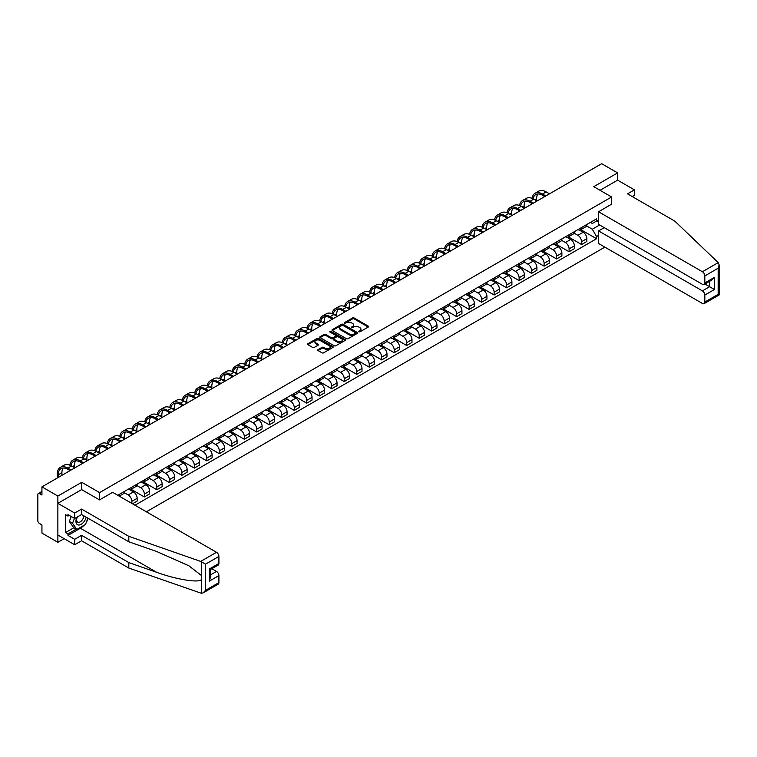 <?xml version="1.0" encoding="UTF-8"?>
<svg xmlns="http://www.w3.org/2000/svg" width="757" height="757" viewBox="0 0 757 757"><rect width="100%" height="100%" fill="white"/><g stroke="black" fill="none" stroke-linecap="round" stroke-linejoin="round"><path stroke-width="1.14" d="M358.827 331.859L359.925 331.859L368.281 327.043A1.107 0.643 0 0 0 368.281 326.135L354.134 317.968A1.107 0.643 0 0 0 352.554 317.968L344.208 322.785L344.208 323.419L346.384 322.794A3.558 2.053 0 0 1 351.418 322.794L352.601 323.476A3.558 2.053 0 0 1 353.642 324.933A3.558 2.053 0 0 1 352.601 326.381L351.513 327.639L353.699 327.015A3.558 2.053 0 0 1 358.723 327.015L359.906 327.696A3.558 2.053 0 0 1 360.947 329.153A3.558 2.053 0 0 1 359.906 330.601L358.827 331.859L358.827 331.225M318.054 349.639A1.107 0.643 0 0 0 318.054 350.548L322.018 352.838A1.107 0.643 0 0 0 323.589 352.838L332.872 347.482A1.107 0.643 0 0 0 332.872 346.574L318.716 338.407A1.107 0.643 0 0 0 317.145 338.407L307.872 343.763A1.107 0.643 0 0 0 307.872 344.672L312.669 347.444A1.107 0.643 0 0 0 314.24 347.444L318.205 345.145A1.107 0.643 0 0 0 318.205 344.236L315.83 342.864A2.971 1.713 0 0 1 314.959 341.653A2.971 1.713 0 0 1 316.795 340.063A2.971 1.713 0 0 1 320.041 340.442L329.352 345.817A2.971 1.713 0 0 1 330.222 347.028A2.971 1.713 0 0 1 328.387 348.617A2.971 1.713 0 0 1 325.141 348.248L323.589 347.349A1.107 0.643 0 0 0 322.018 347.349L318.054 349.639L318.054 350.548M99.593 492.599L81.737 482.294L57.873 496.072L41.938 486.865L601.683 163.701L617.617 172.899L593.753 186.676L611.609 196.99L99.593 492.599L99.593 499.857M346.469 338.729A1.107 0.643 0 0 0 348.04 338.729L357.313 333.373A1.107 0.643 0 0 0 357.313 332.465L343.167 324.299A1.107 0.643 0 0 0 341.596 324.299L332.314 329.655A1.107 0.643 0 0 0 332.314 330.554L346.469 338.729M329.92 332.03L345.078 340.432L335.815 345.779A1.107 0.643 0 0 1 334.244 345.779L320.097 337.613L324.062 335.342L324.062 334.414L320.097 336.704A1.107 0.643 0 0 0 320.097 337.613L320.097 336.704M324.062 335.342A1.107 0.643 0 0 1 325.633 335.342L325.633 334.414A1.107 0.643 0 0 0 324.062 334.414M325.633 334.414L331.377 337.726A1.107 0.643 0 0 0 332.948 337.726L335.578 336.212A1.107 0.643 0 0 0 335.578 335.304L329.607 331.85L330.705 331.216L345.088 339.524A1.107 0.643 0 0 1 345.088 340.432L345.088 339.524M57.873 496.072L57.873 542.305L41.938 533.098L41.938 524.913L39.449 523.484A2.262 1.306 -120 0 1 37.85 520.712L37.85 494.539A2.262 1.306 -120 0 1 38.323 493.507L41.938 491.416M146.394 511.808L604.843 247.132M57.873 542.305L64.156 538.672M41.938 486.865L41.938 495.05L39.449 493.621A2.262 1.306 -120 0 0 38.323 493.507M632.275 196.574L634.432 195.325L634.432 189.865L617.617 180.157L617.617 172.899M581.584 227.507A5.214 3.009 60 0 1 580.505 229.844L585.786 226.788A5.214 3.009 -120 0 0 586.864 224.451M574.08 233.109L577.894 235.313A5.214 3.009 60 0 1 581.584 241.691L586.864 238.644A5.214 3.009 -120 0 0 583.183 232.267L579.398 230.081M586.864 238.644L586.864 241.464L581.584 244.52L568.337 236.865M580.505 229.844A5.214 3.009 60 0 1 577.941 229.608M581.584 241.691L581.584 244.52M569.094 234.717A5.214 3.009 60 0 1 568.015 237.055L573.295 233.998A5.214 3.009 -120 0 0 574.374 231.661M555.837 244.076L569.094 251.731L574.374 248.675L574.374 245.855A5.214 3.009 -120 0 0 570.693 239.477L566.908 237.291M568.015 237.055A5.214 3.009 60 0 1 565.441 236.818M561.59 240.329L565.403 242.524A5.214 3.009 60 0 1 569.094 248.911L569.094 251.731M556.594 241.928A5.214 3.009 60 0 1 555.515 244.265L560.805 241.218A5.214 3.009 -120 0 0 561.883 238.871M543.346 251.296L556.594 258.941L561.883 255.885L561.883 253.065A5.214 3.009 -120 0 0 558.202 246.687L554.417 244.502M555.515 244.265A5.214 3.009 60 0 1 552.951 244.028M549.099 247.539L552.913 249.744A5.214 3.009 60 0 1 556.594 256.121L556.594 258.941M544.103 249.138A5.214 3.009 60 0 1 543.024 251.475L548.314 248.428A5.214 3.009 -120 0 0 549.393 246.091M530.856 258.506L544.103 266.152L549.393 263.105L549.393 260.285A5.214 3.009 -120 0 0 545.702 253.898L541.927 251.721M543.024 251.475A5.214 3.009 60 0 1 540.46 251.239M536.599 254.749L540.422 256.954A5.214 3.009 60 0 1 544.103 263.332L544.103 266.152M531.613 256.349A5.214 3.009 60 0 1 530.534 258.686L535.814 255.639A5.214 3.009 -120 0 0 536.893 253.302M518.365 265.716L531.613 273.362L536.902 270.315L536.902 267.495A5.214 3.009 -120 0 0 533.212 261.118L529.427 258.932M530.534 258.686A5.214 3.009 60 0 1 527.97 258.459M524.109 261.96L527.932 264.165A5.214 3.009 60 0 1 531.613 270.542L531.613 273.362M519.122 263.568A5.214 3.009 60 0 1 518.043 265.906L523.324 262.849A5.214 3.009 -120 0 0 524.402 260.512M505.875 272.927L519.122 280.582L524.402 277.526L524.402 274.706A5.214 3.009 -120 0 0 520.721 268.328L516.936 266.142M518.043 265.906A5.214 3.009 60 0 1 515.479 265.669M511.618 269.17L515.441 271.375A5.214 3.009 60 0 1 519.122 277.753L519.122 280.582M506.632 270.779A5.214 3.009 60 0 1 505.553 273.116L510.833 270.06A5.214 3.009 -120 0 0 511.912 267.723M493.375 280.137L506.632 287.792L511.912 284.736L511.912 281.916A5.214 3.009 -120 0 0 508.231 275.539L504.446 273.353M505.553 273.116A5.214 3.009 60 0 1 502.989 272.88M499.128 276.39L502.941 278.585A5.214 3.009 60 0 1 506.632 284.973L506.632 287.792M494.132 277.989A5.214 3.009 60 0 1 493.053 280.327L498.343 277.28A5.214 3.009 -120 0 0 499.421 274.933M480.884 287.357L494.132 295.003L499.421 291.947L499.421 289.127A5.214 3.009 -120 0 0 495.74 282.749L491.955 280.563M493.053 280.327A5.214 3.009 60 0 1 490.489 280.09M486.637 283.601L490.451 285.805A5.214 3.009 60 0 1 494.132 292.183L494.132 295.003M481.641 285.2A5.214 3.009 60 0 1 480.563 287.537L485.852 284.49A5.214 3.009 -120 0 0 486.931 282.153M468.394 294.568L481.641 302.213L486.931 299.166L486.931 296.347A5.214 3.009 -120 0 0 483.25 289.959L479.465 287.783M480.563 287.537A5.214 3.009 60 0 1 477.998 287.3M474.147 290.811L477.96 293.016A5.214 3.009 60 0 1 481.641 299.394L481.641 302.213M469.151 292.41A5.214 3.009 60 0 1 468.072 294.747L473.362 291.7A5.214 3.009 -120 0 0 474.44 289.363M455.903 301.778L469.151 309.424L474.44 306.377L474.44 303.557A5.214 3.009 -120 0 0 470.75 297.179L466.974 294.993M468.072 294.747A5.214 3.009 60 0 1 465.508 294.52M461.647 298.021L465.47 300.226A5.214 3.009 60 0 1 469.151 306.604L469.151 309.424M456.66 299.63A5.214 3.009 60 0 1 455.582 301.967L460.862 298.911A5.214 3.009 -120 0 0 461.94 296.574M443.413 308.988L456.66 316.644L461.94 313.587L461.94 310.767A5.214 3.009 -120 0 0 458.259 304.39L454.474 302.204M455.582 301.967A5.214 3.009 60 0 1 453.017 301.731M449.156 305.232L452.979 307.437A5.214 3.009 60 0 1 456.66 313.814L456.66 316.644M444.17 306.84A5.214 3.009 60 0 1 443.091 309.178L448.371 306.121A5.214 3.009 -120 0 0 449.45 303.784M430.922 316.199L444.17 323.854L449.45 320.798L449.45 317.978A5.214 3.009 -120 0 0 445.769 311.6L441.984 309.414M443.091 309.178A5.214 3.009 60 0 1 440.527 308.941M436.666 312.452L440.479 314.647A5.214 3.009 60 0 1 444.17 321.034L444.17 323.854M431.679 314.051A5.214 3.009 60 0 1 430.601 316.388L435.881 313.341A5.214 3.009 -120 0 0 436.959 310.995M418.422 323.419L431.679 331.064L436.959 328.008L436.959 325.188A5.214 3.009 -120 0 0 433.278 318.811L429.493 316.625M430.601 316.388A5.214 3.009 60 0 1 428.027 316.152M424.175 319.662L427.989 321.867A5.214 3.009 60 0 1 431.679 328.245L431.679 331.064M419.179 321.261A5.214 3.009 60 0 1 418.101 323.599L423.39 320.552A5.214 3.009 -120 0 0 424.469 318.214M405.932 330.629L419.179 338.275L424.469 335.228L424.469 332.408A5.214 3.009 -120 0 0 420.788 326.021L417.003 323.845M418.101 323.599A5.214 3.009 60 0 1 415.536 323.362M411.685 326.873L415.498 329.077A5.214 3.009 60 0 1 419.179 335.455L419.179 338.275M406.689 328.472A5.214 3.009 60 0 1 405.61 330.809L410.9 327.762A5.214 3.009 -120 0 0 411.978 325.425M393.441 337.84L406.689 345.485L411.978 342.438L411.978 339.619A5.214 3.009 -120 0 0 408.288 333.241L404.512 331.055M405.61 330.809A5.214 3.009 60 0 1 403.046 330.582M399.185 334.083L403.008 336.288A5.214 3.009 60 0 1 406.689 342.666L406.689 345.485M394.198 335.692A5.214 3.009 60 0 1 393.12 338.029L398.409 334.973A5.214 3.009 -120 0 0 399.488 332.635M380.951 345.05L394.198 352.705L399.488 349.649L399.488 346.829A5.214 3.009 -120 0 0 395.797 340.451L392.012 338.265M393.12 338.029A5.214 3.009 60 0 1 390.555 337.792M386.695 341.293L390.517 343.498A5.214 3.009 60 0 1 394.198 349.876L394.198 352.705M381.708 342.902A5.214 3.009 60 0 1 380.629 345.239L385.909 342.183A5.214 3.009 -120 0 0 386.988 339.846M368.46 352.26L381.708 359.916L386.988 356.859L386.988 354.039A5.214 3.009 -120 0 0 383.307 347.662L379.522 345.476M380.629 345.239A5.214 3.009 60 0 1 378.065 345.003M374.204 348.513L378.027 350.709A5.214 3.009 60 0 1 381.708 357.096L381.708 359.916M369.217 350.113A5.214 3.009 60 0 1 368.139 352.45L373.419 349.403A5.214 3.009 -120 0 0 374.497 347.056M355.96 359.48L369.217 367.126L374.497 364.07L374.497 361.25A5.214 3.009 -120 0 0 370.816 354.872L367.031 352.686M368.139 352.45A5.214 3.009 60 0 1 365.574 352.213M361.714 355.724L365.527 357.929A5.214 3.009 60 0 1 369.217 364.306L369.217 367.126M356.717 357.323A5.214 3.009 60 0 1 355.639 359.66L360.928 356.613A5.214 3.009 -120 0 0 362.007 354.276M343.47 366.691L356.717 374.337L362.007 371.29L362.007 368.47A5.214 3.009 -120 0 0 358.326 362.083L354.541 359.906M355.639 359.66A5.214 3.009 60 0 1 353.074 359.424M349.223 362.934L353.036 365.139A5.214 3.009 60 0 1 356.717 371.517L356.717 374.337M344.227 364.533A5.214 3.009 60 0 1 343.148 366.871L348.438 363.824A5.214 3.009 -120 0 0 349.516 361.486M330.979 373.901L344.227 381.547L349.516 378.5L349.516 375.68A5.214 3.009 -120 0 0 345.835 369.302L342.05 367.117M343.148 366.871A5.214 3.009 60 0 1 340.584 366.643M336.733 370.145L340.546 372.349A5.214 3.009 60 0 1 344.227 378.727L344.227 381.547M331.736 371.753A5.214 3.009 60 0 1 330.658 374.09L335.947 371.034A5.214 3.009 -120 0 0 337.026 368.697M318.489 381.112L331.736 388.767L337.026 385.71L337.026 382.891A5.214 3.009 -120 0 0 333.335 376.513L329.56 374.327M330.658 374.09A5.214 3.009 60 0 1 328.093 373.854M324.233 377.355L328.055 379.56A5.214 3.009 60 0 1 331.736 385.938L331.736 388.767M319.246 378.964A5.214 3.009 60 0 1 318.167 381.301L323.447 378.245A5.214 3.009 -120 0 0 324.526 375.907M305.998 388.322L319.246 395.977L324.526 392.921L324.526 390.101A5.214 3.009 -120 0 0 320.845 383.723L317.06 381.537M318.167 381.301A5.214 3.009 60 0 1 315.603 381.064M311.742 384.575L315.565 386.77A5.214 3.009 60 0 1 319.246 393.157L319.246 395.977M306.755 386.174A5.214 3.009 60 0 1 305.677 388.511L310.957 385.464A5.214 3.009 -120 0 0 312.035 383.118M293.508 395.542L306.755 403.188L312.035 400.131L312.035 397.311A5.214 3.009 -120 0 0 308.354 390.934L304.569 388.748M305.677 388.511A5.214 3.009 60 0 1 303.112 388.275M299.252 391.785L303.065 393.99A5.214 3.009 60 0 1 306.755 400.368L306.755 403.188M294.265 393.385A5.214 3.009 60 0 1 293.186 395.722L298.466 392.675A5.214 3.009 -120 0 0 299.545 390.338M281.008 402.752L294.265 410.398L299.545 407.351L299.545 404.531A5.214 3.009 -120 0 0 295.864 398.144L292.079 395.968M293.186 395.722A5.214 3.009 60 0 1 290.622 395.485M286.761 398.996L290.574 401.201A5.214 3.009 60 0 1 294.265 407.578L294.265 410.398M281.765 400.595A5.214 3.009 60 0 1 280.686 402.932L285.976 399.885A5.214 3.009 -120 0 0 287.054 397.548M268.517 409.963L281.765 417.609L287.054 414.562L287.054 411.742A5.214 3.009 -120 0 0 283.373 405.364L279.588 403.178M280.686 402.932A5.214 3.009 60 0 1 278.122 402.705M274.271 406.206L278.084 408.411A5.214 3.009 60 0 1 281.765 414.789L281.765 417.609M269.274 407.805A5.214 3.009 60 0 1 268.196 410.152L273.485 407.096A5.214 3.009 -120 0 0 274.564 404.758M256.027 417.173L269.274 424.828L274.564 421.772L274.564 418.952A5.214 3.009 -120 0 0 270.874 412.574L267.098 410.389M268.196 410.152A5.214 3.009 60 0 1 265.631 409.916M261.78 413.417L265.593 415.621A5.214 3.009 60 0 1 269.274 421.999L269.274 424.828M256.784 415.025A5.214 3.009 60 0 1 255.705 417.362L260.995 414.306A5.214 3.009 -120 0 0 262.073 411.969M243.536 424.384L256.784 432.039L262.073 428.982L262.073 426.163A5.214 3.009 -120 0 0 258.383 419.785L254.598 417.599M255.705 417.362A5.214 3.009 60 0 1 253.141 417.126M249.28 420.637L253.103 422.832A5.214 3.009 60 0 1 256.784 429.219L256.784 432.039M244.293 422.236A5.214 3.009 60 0 1 243.215 424.573L248.495 421.526A5.214 3.009 -120 0 0 249.573 419.179M231.046 431.604L244.293 439.249L249.573 436.193L249.573 433.373A5.214 3.009 -120 0 0 245.893 426.995L242.108 424.809M243.215 424.573A5.214 3.009 60 0 1 240.65 424.336M236.79 427.847L240.612 430.052A5.214 3.009 60 0 1 244.293 436.429L244.293 439.249M231.803 429.446A5.214 3.009 60 0 1 230.724 431.783L236.004 428.736A5.214 3.009 -120 0 0 237.083 426.399M218.555 438.814L231.803 446.46L237.083 443.413L237.083 440.593A5.214 3.009 -120 0 0 233.402 434.206L229.617 432.029M230.724 431.783A5.214 3.009 60 0 1 228.16 431.547M224.299 435.057L228.112 437.262A5.214 3.009 60 0 1 231.803 443.64L231.803 446.46M219.303 436.657A5.214 3.009 60 0 1 218.224 438.994L223.514 435.947A5.214 3.009 -120 0 0 224.592 433.61M206.055 446.024L219.303 453.67L224.592 450.623L224.592 447.803A5.214 3.009 -120 0 0 220.912 441.426L217.127 439.24M218.224 438.994A5.214 3.009 60 0 1 215.66 438.767M211.809 442.268L215.622 444.473A5.214 3.009 60 0 1 219.303 450.85L219.303 453.67M206.812 443.867A5.214 3.009 60 0 1 205.734 446.214L211.023 443.157A5.214 3.009 -120 0 0 212.102 440.82M193.565 453.235L206.812 460.89L212.102 457.834L212.102 455.014A5.214 3.009 -120 0 0 208.421 448.636L204.636 446.45M205.734 446.214A5.214 3.009 60 0 1 203.169 445.977M199.318 449.478L203.131 451.683A5.214 3.009 60 0 1 206.812 458.061L206.812 460.89M194.322 451.087A5.214 3.009 60 0 1 193.243 453.424L198.533 450.368A5.214 3.009 -120 0 0 199.611 448.03M181.074 460.445L194.322 468.1L199.611 465.044L199.611 462.224A5.214 3.009 -120 0 0 195.921 455.846L192.146 453.661M193.243 453.424A5.214 3.009 60 0 1 190.679 453.188M186.818 456.698L190.641 458.893A5.214 3.009 60 0 1 194.322 465.281L194.322 468.1M181.831 458.297A5.214 3.009 60 0 1 180.753 460.635L186.033 457.588A5.214 3.009 -120 0 0 187.111 455.241M168.584 467.665L181.831 475.311L187.111 472.254L187.111 469.435A5.214 3.009 -120 0 0 183.431 463.057L179.646 460.871M180.753 460.635A5.214 3.009 60 0 1 178.188 460.398M174.328 463.909L178.15 466.113A5.214 3.009 60 0 1 181.831 472.491L181.831 475.311M169.341 465.508A5.214 3.009 60 0 1 168.262 467.845L173.542 464.798A5.214 3.009 -120 0 0 174.621 462.461M156.093 474.876L169.341 482.521L174.621 479.474L174.621 476.655A5.214 3.009 -120 0 0 170.94 470.267L167.155 468.091M168.262 467.845A5.214 3.009 60 0 1 165.698 467.608M161.837 471.119L165.651 473.324A5.214 3.009 60 0 1 169.341 479.701L169.341 482.521M156.85 472.718A5.214 3.009 60 0 1 155.772 475.055L161.052 472.008A5.214 3.009 -120 0 0 162.13 469.671M143.593 482.086L156.85 489.732L162.13 486.685L162.13 483.865A5.214 3.009 -120 0 0 158.45 477.487L154.665 475.301M155.772 475.055A5.214 3.009 60 0 1 153.207 474.828M149.347 478.329L153.16 480.534A5.214 3.009 60 0 1 156.85 486.912L156.85 489.732M144.35 479.929A5.214 3.009 60 0 1 143.272 482.275L148.561 479.219A5.214 3.009 -120 0 0 149.64 476.882M131.103 489.296L144.35 496.952L149.64 493.895L149.64 491.075A5.214 3.009 -120 0 0 145.959 484.698L142.174 482.512M143.272 482.275A5.214 3.009 60 0 1 140.707 482.039M136.856 485.54L140.67 487.745A5.214 3.009 60 0 1 144.35 494.122L144.35 496.952M131.86 487.148A5.214 3.009 60 0 1 130.781 489.486L136.071 486.429A5.214 3.009 -120 0 0 137.149 484.092M132.503 503.793L137.149 501.106L137.149 498.286A5.214 3.009 -120 0 0 133.459 491.908L129.684 489.722M130.781 489.486A5.214 3.009 60 0 1 128.217 489.249M124.366 492.76L128.179 494.955A5.214 3.009 60 0 1 131.86 501.342L131.86 503.424M119.256 496.138L123.58 493.649A5.214 3.009 -120 0 0 124.659 491.302M119.369 494.359A5.214 3.009 60 0 1 118.981 495.986M598.56 222.189L596.554 221.025L592.315 223.476L590.432 222.397M586.571 225.898L592.315 229.21L599.639 224.98M598.56 235.408L596.554 236.562L592.315 229.21M134.983 505.222L596.554 238.739L596.554 236.562M598.56 219.871L596.554 221.025L596.554 218.858L117.77 495.286M611.609 196.99L611.609 204.248M81.737 482.294L81.737 489.647M580.827 229.655L596.554 238.739M359.14 331.973L359.906 331.528A3.558 2.053 0 0 0 360.947 330.08L360.947 329.153M353.642 324.933L353.642 325.86A3.558 2.053 0 0 1 352.601 327.308L351.825 327.753M368.262 327.052L354.134 318.886A1.107 0.643 0 0 0 352.554 318.886L344.52 323.532M357.313 332.465L357.313 333.373L343.167 325.217A1.107 0.643 0 0 0 341.596 325.217L332.332 330.563L332.314 329.655M355.345 333.231L355.345 332.597L342.93 325.434L340.688 326.087A3.558 2.053 0 0 0 339.647 327.544A3.558 2.053 0 0 0 340.688 328.992L349.176 333.894A3.558 2.053 0 0 0 354.21 333.894L355.345 333.231L355.345 334.159L355.345 333.525M339.647 327.544L339.647 328.462A3.558 2.053 0 0 0 340.688 329.92L340.688 328.992M355.345 334.159L354.21 334.821A3.558 2.053 0 0 1 349.176 334.821L340.688 329.92M325.633 335.342L331.377 338.653A1.107 0.643 0 0 0 332.948 338.653L335.578 337.13A1.107 0.643 0 0 0 335.909 336.676L335.909 335.758M337.329 341.17A2.971 1.713 0 0 0 340.565 341.539A2.971 1.713 0 0 0 342.401 339.95A2.971 1.713 0 0 0 341.53 338.739L338.256 336.846A1.107 0.643 0 0 0 336.676 336.846L334.045 338.36A1.107 0.643 0 0 0 334.045 339.268L337.329 341.17L337.329 342.088A2.971 1.713 0 0 0 340.565 342.467A2.971 1.713 0 0 0 342.401 340.877L342.401 339.95M333.723 338.814L333.723 339.742A1.107 0.643 0 0 0 334.045 340.196L334.045 339.268M337.329 342.088L334.045 340.196M330.222 347.028L330.222 347.955A2.971 1.713 0 0 1 328.387 349.545A2.971 1.713 0 0 1 325.141 349.166L323.589 348.277A1.107 0.643 0 0 0 322.018 348.277L318.063 350.557M314.959 341.653L314.959 342.58A2.971 1.713 0 0 0 315.83 343.792L315.83 342.864M318.195 345.154L315.83 343.792M332.853 347.491L318.716 339.335A1.107 0.643 0 0 0 317.145 339.335L307.891 344.681M533.108 198.798A13.588 7.844 60 0 1 535.748 194.577A13.588 7.844 60 0 1 542.542 195.259L544.785 196.546M549.506 193.82L546.223 191.928A15.064 8.696 -120 0 0 538.7 191.18L535.01 193.309A15.064 8.696 -120 0 0 532.029 198.315M545.825 195.949L542.542 194.057A15.064 8.696 -120 0 0 535.01 193.309M536.618 200.804L536.618 198.675A13.588 7.844 60 0 1 537.848 193.962M718.223 262.622L719.15 264.865L718.156 268.215L704.824 275.908A3.397 1.959 -120 0 0 702.42 271.744L718.223 262.622L674.79 221.12L627.544 193.849L634.432 189.865M604.247 227.639L598.56 230.923L598.56 243.499L702.42 303.462A3.397 1.959 -120 0 0 704.114 303.633A3.397 1.959 -120 0 0 704.824 302.071L704.824 295.05A3.397 1.959 -120 0 0 702.42 290.887L709.631 286.723L714.428 289.505L704.824 295.05M598.56 230.923L702.42 290.887M611.609 204.153L598.56 211.78L598.56 224.356L702.42 284.32A3.397 1.959 -120 0 0 704.114 284.49A3.397 1.959 -120 0 0 704.824 282.938L704.824 275.908M598.56 211.78L702.42 271.744M617.617 180.157L600.036 190.31M704.937 284.017L709.631 286.723L709.631 281.311M704.824 282.938L714.428 277.384L712.025 279.92L704.114 284.49M704.824 302.071L718.156 294.378L718.658 294.672M83.904 525.377A12.737 7.352 -60 0 1 80.374 528.244L67.96 535.417L74.688 539.296L81.576 535.322L128.822 562.593L128.822 568.053L201.419 593.299L203.169 592.854L205.573 590.318L218.905 582.616A3.397 1.959 60 0 1 218.205 584.167L203.169 592.854M128.822 562.593L156.746 572.339C176.58 579.55 198.807 583.127 201.419 579.531L201.419 575.509L188.938 565.81L156.746 551.531L128.822 541.794L81.576 514.514L74.688 518.488L67.96 514.609L67.96 516.085L65.556 514.703L65.556 532.549L67.96 533.931L76.287 529.124M74.688 539.296L74.688 544.756L57.873 535.048L57.873 503.329L81.652 489.599L99.508 499.904L112.642 492.324L216.502 552.288A3.397 1.959 60 0 1 218.905 556.452L218.905 563.473A3.397 1.959 60 0 1 218.205 565.034L210.295 569.595L210.295 577.79L209.301 581.139L209.301 569.027C210.597 569.775 210.597 569.775 209.301 569.027L218.905 563.473M81.576 535.322L81.576 540.772L74.688 544.756M128.822 568.053L81.576 540.772M218.905 556.452L205.573 564.145L200.7 561.41L128.822 536.334L81.576 509.064L74.688 513.038L74.688 518.488M74.688 513.038L57.873 503.329M67.96 535.417L67.96 533.931M81.576 509.064L81.576 514.514M128.822 536.334L128.822 541.794M210.295 575.017L216.502 571.431A3.397 1.959 60 0 1 218.905 575.585L218.905 582.616M216.502 571.431L211.818 568.715M88.238 518.365A12.737 7.352 -60 0 1 86.43 522.046M69.237 515.347L67.96 516.085M65.556 532.549L73.883 527.733M76.977 517.163A7.362 4.249 120 0 0 75.965 521.308A7.362 4.249 120 0 0 80.412 524.686A7.362 4.249 120 0 0 86.156 517.163M77.375 516.936A5.044 2.905 120 0 0 76.665 519.813A5.044 2.905 120 0 0 77.706 522.122A5.044 2.905 120 0 0 81.548 520.816A5.044 2.905 120 0 0 83.79 515.791M87.926 518.185L85.494 524.459L76.845 529.446L73.647 527.601L69.322 521.45L71.243 516.501M76.845 529.446L72.53 523.295L74.441 518.356M69.322 521.45L72.53 523.295M520.617 206.008A13.588 7.844 60 0 1 523.257 201.797A13.588 7.844 60 0 1 530.051 202.469L532.294 203.765M537.016 201.031L533.732 199.138A15.064 8.696 -120 0 0 526.2 198.391L522.519 200.52A15.064 8.696 -120 0 0 519.539 205.525M533.335 203.16L530.051 201.267A15.064 8.696 -120 0 0 522.519 200.52M524.128 208.014L524.128 205.885A13.588 7.844 60 0 1 525.349 201.173M508.127 213.219A13.588 7.844 60 0 1 510.767 209.008A13.588 7.844 60 0 1 517.561 209.68L519.804 210.976M524.525 208.251L521.242 206.349A15.064 8.696 -120 0 0 513.71 205.601L510.029 207.73A15.064 8.696 -120 0 0 507.048 212.736M520.844 210.37L517.561 208.478A15.064 8.696 -120 0 0 510.029 207.73M511.637 215.225L511.637 213.105A13.588 7.844 60 0 1 512.858 208.383M495.636 220.438A13.588 7.844 60 0 1 498.276 216.218A13.588 7.844 60 0 1 505.07 216.89L507.313 218.186M512.035 215.461L508.751 213.559A15.064 8.696 -120 0 0 501.219 212.821L497.538 214.941A15.064 8.696 -120 0 0 494.558 219.946M508.354 217.581L505.07 215.688A15.064 8.696 -120 0 0 497.538 214.941M499.137 222.435L499.137 220.315A13.588 7.844 60 0 1 500.368 215.594M483.136 227.649A13.588 7.844 60 0 1 485.776 223.429A13.588 7.844 60 0 1 492.57 224.1L494.813 225.397M499.544 222.672L496.261 220.779A15.064 8.696 -120 0 0 488.729 220.032L485.048 222.161A15.064 8.696 -120 0 0 482.058 227.166M495.854 224.801L492.57 222.899A15.064 8.696 -120 0 0 485.048 222.161M486.647 229.655L486.647 227.526A13.588 7.844 60 0 1 487.877 222.804M470.646 234.859A13.588 7.844 60 0 1 473.286 230.639A13.588 7.844 60 0 1 480.08 231.32L482.323 232.607M487.044 229.882L483.77 227.989A15.064 8.696 -120 0 0 476.238 227.242L472.548 229.371A15.064 8.696 -120 0 0 469.567 234.377M483.363 232.011L480.08 230.119A15.064 8.696 -120 0 0 472.548 229.371M474.156 236.865L474.156 234.736A13.588 7.844 60 0 1 475.387 230.024M458.155 242.07A13.588 7.844 60 0 1 460.795 237.859A13.588 7.844 60 0 1 467.589 238.531L469.832 239.827M474.554 237.092L471.27 235.2A15.064 8.696 -120 0 0 463.738 234.452L460.057 236.581A15.064 8.696 -120 0 0 457.077 241.587M470.873 239.221L467.589 237.329A15.064 8.696 -120 0 0 460.057 236.581M461.666 244.076L461.666 241.947A13.588 7.844 60 0 1 462.896 237.234M445.665 249.28A13.588 7.844 60 0 1 448.305 245.069A13.588 7.844 60 0 1 455.099 245.741L457.342 247.037M462.063 244.312L458.78 242.41A15.064 8.696 -120 0 0 451.248 241.663L447.567 243.792A15.064 8.696 -120 0 0 444.586 248.798M458.382 246.432L455.099 244.539A15.064 8.696 -120 0 0 447.567 243.792M449.175 251.286L449.175 249.167A13.588 7.844 60 0 1 450.396 244.445M433.174 256.5A13.588 7.844 60 0 1 435.814 252.28A13.588 7.844 60 0 1 442.608 252.952L444.851 254.248M449.573 251.523L446.289 249.621A15.064 8.696 -120 0 0 438.757 248.883L435.076 251.002A15.064 8.696 -120 0 0 432.096 256.008M445.892 253.642L442.608 251.75A15.064 8.696 -120 0 0 435.076 251.002M436.675 258.497L436.675 256.377A13.588 7.844 60 0 1 437.906 251.655M420.674 263.71A13.588 7.844 60 0 1 423.314 259.49A13.588 7.844 60 0 1 430.118 260.162L432.351 261.458M437.082 258.733L433.799 256.841A15.064 8.696 -120 0 0 426.267 256.093L422.586 258.222A15.064 8.696 -120 0 0 419.596 263.228M433.392 260.862L430.118 258.96A15.064 8.696 -120 0 0 422.586 258.222M424.185 265.716L424.185 263.587A13.588 7.844 60 0 1 425.415 258.866M408.184 270.921A13.588 7.844 60 0 1 410.824 266.701A13.588 7.844 60 0 1 417.618 267.382L419.861 268.669M424.592 265.944L421.308 264.051A15.064 8.696 -120 0 0 413.776 263.304L410.086 265.433A15.064 8.696 -120 0 0 407.105 270.438M420.901 268.073L417.618 266.18A15.064 8.696 -120 0 0 410.086 265.433M411.694 272.927L411.694 270.798A13.588 7.844 60 0 1 412.925 266.086M395.693 278.131A13.588 7.844 60 0 1 398.333 273.92A13.588 7.844 60 0 1 405.127 274.592L407.37 275.889M412.092 273.154L408.808 271.261A15.064 8.696 -120 0 0 401.286 270.514L397.595 272.643A15.064 8.696 -120 0 0 394.615 277.649M408.411 275.283L405.127 273.391A15.064 8.696 -120 0 0 397.595 272.643M399.204 280.137L399.204 278.008A13.588 7.844 60 0 1 400.434 273.296M383.203 285.342A13.588 7.844 60 0 1 385.843 281.131A13.588 7.844 60 0 1 392.637 281.803L394.88 283.099M399.601 280.374L396.318 278.472A15.064 8.696 -120 0 0 388.786 277.724L385.105 279.853A15.064 8.696 -120 0 0 382.124 284.859M395.92 282.493L392.637 280.601A15.064 8.696 -120 0 0 385.105 279.853M386.713 287.348L386.713 285.228A13.588 7.844 60 0 1 387.934 280.506M370.712 292.562A13.588 7.844 60 0 1 373.352 288.341A13.588 7.844 60 0 1 380.146 289.013L382.389 290.31M387.111 287.584L383.827 285.682A15.064 8.696 -120 0 0 376.295 284.944L372.614 287.064A15.064 8.696 -120 0 0 369.634 292.07M383.43 289.704L380.146 287.811A15.064 8.696 -120 0 0 372.614 287.064M374.223 294.558L374.223 292.439A13.588 7.844 60 0 1 375.444 287.717M358.222 299.772A13.588 7.844 60 0 1 360.862 295.552A13.588 7.844 60 0 1 367.656 296.224L369.899 297.52M374.62 294.795L371.337 292.902A15.064 8.696 -120 0 0 363.805 292.155L360.124 294.284A15.064 8.696 -120 0 0 357.143 299.289M370.939 296.924L367.656 295.022A15.064 8.696 -120 0 0 360.124 294.284M361.723 301.778L361.723 299.649A13.588 7.844 60 0 1 362.953 294.927M345.722 306.982A13.588 7.844 60 0 1 348.362 302.762A13.588 7.844 60 0 1 355.156 303.443L357.399 304.73M362.13 302.005L358.846 300.113A15.064 8.696 -120 0 0 351.314 299.365L347.633 301.494A15.064 8.696 -120 0 0 344.643 306.5M358.44 304.134L355.156 302.242A15.064 8.696 -120 0 0 347.633 301.494M349.232 308.988L349.232 306.859A13.588 7.844 60 0 1 350.463 302.147M333.231 314.193A13.588 7.844 60 0 1 335.871 309.982A13.588 7.844 60 0 1 342.666 310.654L344.908 311.95M349.63 309.216L346.356 307.323A15.064 8.696 -120 0 0 338.824 306.576L335.133 308.705A15.064 8.696 -120 0 0 332.153 313.71M345.949 311.345L342.666 309.452A15.064 8.696 -120 0 0 335.133 308.705M336.742 316.199L336.742 314.07A13.588 7.844 60 0 1 337.972 309.358M320.741 321.403A13.588 7.844 60 0 1 323.381 317.192A13.588 7.844 60 0 1 330.175 317.864L332.418 319.161M337.139 316.435L333.856 314.534A15.064 8.696 -120 0 0 326.324 313.786L322.643 315.915A15.064 8.696 -120 0 0 319.662 320.921M333.459 318.555L330.175 316.663A15.064 8.696 -120 0 0 322.643 315.915M324.251 323.409L324.251 321.29A13.588 7.844 60 0 1 325.482 316.568M308.25 328.623A13.588 7.844 60 0 1 310.89 324.403A13.588 7.844 60 0 1 317.685 325.075L319.927 326.371M324.649 323.646L321.365 321.744A15.064 8.696 -120 0 0 313.833 321.006L310.152 323.125A15.064 8.696 -120 0 0 307.172 328.131M320.968 325.765L317.685 323.873A15.064 8.696 -120 0 0 310.152 323.125M311.761 330.62L311.761 328.5A13.588 7.844 60 0 1 312.982 323.778M295.76 335.834A13.588 7.844 60 0 1 298.4 331.613A13.588 7.844 60 0 1 305.194 332.285L307.437 333.582M312.158 330.856L308.875 328.964A15.064 8.696 -120 0 0 301.343 328.216L297.662 330.345A15.064 8.696 -120 0 0 294.681 335.351M308.478 332.985L305.194 331.083A15.064 8.696 -120 0 0 297.662 330.345M299.261 337.84L299.261 335.711A13.588 7.844 60 0 1 300.491 330.989M283.26 343.044A13.588 7.844 60 0 1 285.9 338.824A13.588 7.844 60 0 1 292.704 339.505L294.937 340.792M299.668 338.067L296.384 336.174A15.064 8.696 -120 0 0 288.852 335.427L285.171 337.556A15.064 8.696 -120 0 0 282.191 342.561M295.978 340.196L292.704 338.303A15.064 8.696 -120 0 0 285.171 337.556M286.771 345.05L286.771 342.921A13.588 7.844 60 0 1 288.001 338.209M270.769 350.254A13.588 7.844 60 0 1 273.409 346.044A13.588 7.844 60 0 1 280.204 346.715L282.446 348.012M287.177 345.277L283.894 343.385A15.064 8.696 -120 0 0 276.362 342.637L272.671 344.766A15.064 8.696 -120 0 0 269.691 349.772M283.487 347.406L280.204 345.514A15.064 8.696 -120 0 0 272.671 344.766M274.28 352.26L274.28 350.131A13.588 7.844 60 0 1 275.51 345.419M258.279 357.465A13.588 7.844 60 0 1 260.919 353.254A13.588 7.844 60 0 1 267.713 353.926L269.956 355.222M274.677 352.497L271.394 350.595A15.064 8.696 -120 0 0 263.871 349.848L260.181 351.977A15.064 8.696 -120 0 0 257.2 356.982M270.997 354.617L267.713 352.724A15.064 8.696 -120 0 0 260.181 351.977M261.79 359.471L261.79 357.351A13.588 7.844 60 0 1 263.02 352.63M245.788 364.685A13.588 7.844 60 0 1 248.428 360.464A13.588 7.844 60 0 1 255.223 361.136L257.465 362.433M262.187 359.707L258.903 357.806A15.064 8.696 -120 0 0 251.371 357.067L247.69 359.187A15.064 8.696 -120 0 0 244.71 364.193M258.506 361.827L255.223 359.935A15.064 8.696 -120 0 0 247.69 359.187M249.299 366.681L249.299 364.562A13.588 7.844 60 0 1 250.52 359.84M233.298 371.895A13.588 7.844 60 0 1 235.938 367.675A13.588 7.844 60 0 1 242.732 368.347L244.975 369.643M249.696 366.918L246.413 365.025A15.064 8.696 -120 0 0 238.881 364.278L235.2 366.407A15.064 8.696 -120 0 0 232.219 371.413M246.016 369.047L242.732 367.145A15.064 8.696 -120 0 0 235.2 366.407M236.809 373.901L236.809 371.772A13.588 7.844 60 0 1 238.029 367.05M220.807 379.106A13.588 7.844 60 0 1 223.447 374.885A13.588 7.844 60 0 1 230.242 375.567L232.484 376.854M237.206 374.128L233.922 372.236A15.064 8.696 -120 0 0 226.39 371.488L222.709 373.617A15.064 8.696 -120 0 0 219.729 378.623M233.525 376.257L230.242 374.365A15.064 8.696 -120 0 0 222.709 373.617M224.309 381.112L224.309 378.983A13.588 7.844 60 0 1 225.539 374.27M208.307 386.316A13.588 7.844 60 0 1 210.948 382.105A13.588 7.844 60 0 1 217.742 382.777L219.984 384.073M224.715 381.339L221.432 379.446A15.064 8.696 -120 0 0 213.9 378.699L210.219 380.828A15.064 8.696 -120 0 0 207.229 385.833M221.025 383.468L217.742 381.575A15.064 8.696 -120 0 0 210.219 380.828M211.818 388.322L211.818 386.193A13.588 7.844 60 0 1 213.048 381.481M195.817 393.526A13.588 7.844 60 0 1 198.457 389.316A13.588 7.844 60 0 1 205.251 389.987L207.494 391.284M212.225 388.549L208.941 386.657A15.064 8.696 -120 0 0 201.409 385.909L197.719 388.038A15.064 8.696 -120 0 0 194.738 393.044M208.535 390.678L205.251 388.786A15.064 8.696 -120 0 0 197.719 388.038M199.328 395.533L199.328 393.413A13.588 7.844 60 0 1 200.558 388.691M183.326 400.746A13.588 7.844 60 0 1 185.967 396.526A13.588 7.844 60 0 1 192.761 397.198L195.003 398.494M199.725 395.769L196.441 393.867A15.064 8.696 -120 0 0 188.909 393.129L185.228 395.249A15.064 8.696 -120 0 0 182.248 400.254M196.044 397.889L192.761 395.996A15.064 8.696 -120 0 0 185.228 395.249M186.837 402.743L186.837 400.623A13.588 7.844 60 0 1 188.067 395.902M170.836 407.957A13.588 7.844 60 0 1 173.476 403.736A13.588 7.844 60 0 1 180.27 404.408L182.513 405.705M187.234 402.979L183.951 401.087A15.064 8.696 -120 0 0 176.419 400.339L172.738 402.469A15.064 8.696 -120 0 0 169.757 407.474M183.554 405.109L180.27 403.207A15.064 8.696 -120 0 0 172.738 402.469M174.347 409.963L174.347 407.834A13.588 7.844 60 0 1 175.567 403.112M158.345 415.167A13.588 7.844 60 0 1 160.986 410.947A13.588 7.844 60 0 1 167.78 411.628L170.022 412.915M174.744 410.19L171.46 408.297A15.064 8.696 -120 0 0 163.928 407.55L160.247 409.679A15.064 8.696 -120 0 0 157.267 414.685M171.063 412.319L167.78 410.426A15.064 8.696 -120 0 0 160.247 409.679M161.847 417.173L161.847 415.044A13.588 7.844 60 0 1 163.077 410.332M145.846 422.378A13.588 7.844 60 0 1 148.486 418.167A13.588 7.844 60 0 1 155.289 418.839L157.522 420.135M162.253 417.4L158.97 415.508A15.064 8.696 -120 0 0 151.438 414.76L147.757 416.889A15.064 8.696 -120 0 0 144.776 421.895M158.563 419.529L155.289 417.637A15.064 8.696 -120 0 0 147.757 416.889M149.356 424.384L149.356 422.255A13.588 7.844 60 0 1 150.586 417.542M133.355 429.588A13.588 7.844 60 0 1 135.995 425.377A13.588 7.844 60 0 1 142.789 426.049L145.032 427.345M149.763 424.611L146.48 422.718A15.064 8.696 -120 0 0 138.947 421.971L135.257 424.1A15.064 8.696 -120 0 0 132.276 429.105M146.073 426.74L142.789 424.847A15.064 8.696 -120 0 0 135.257 424.1M136.866 431.594L136.866 429.474A13.588 7.844 60 0 1 138.096 424.753M120.865 436.808A13.588 7.844 60 0 1 123.505 432.588A13.588 7.844 60 0 1 130.299 433.259L132.541 434.556M137.263 431.831L133.98 429.929A15.064 8.696 -120 0 0 126.457 429.191L122.766 431.31A15.064 8.696 -120 0 0 119.786 436.316M133.582 433.95L130.299 432.058A15.064 8.696 -120 0 0 122.766 431.31M124.375 438.805L124.375 436.685A13.588 7.844 60 0 1 125.605 431.963M108.374 444.018A13.588 7.844 60 0 1 111.014 439.798A13.588 7.844 60 0 1 117.808 440.47L120.051 441.766M124.773 439.041L121.489 437.149A15.064 8.696 -120 0 0 113.957 436.401L110.276 438.521A15.064 8.696 -120 0 0 107.295 443.536M121.092 441.17L117.808 439.268A15.064 8.696 -120 0 0 110.276 438.521M111.885 446.024L111.885 443.895A13.588 7.844 60 0 1 113.105 439.174M95.884 451.229A13.588 7.844 60 0 1 98.524 447.008A13.588 7.844 60 0 1 105.318 447.69L107.56 448.977M112.282 446.252L108.999 444.359A15.064 8.696 -120 0 0 101.466 443.611L97.785 445.741A15.064 8.696 -120 0 0 94.805 450.746M108.601 448.381L105.318 446.488A15.064 8.696 -120 0 0 97.785 445.741M99.394 453.235L99.394 451.106A13.588 7.844 60 0 1 100.615 446.393M83.393 458.439A13.588 7.844 60 0 1 86.033 454.228A13.588 7.844 60 0 1 92.827 454.9L95.07 456.197M99.792 453.462L96.508 451.569A15.064 8.696 -120 0 0 88.976 450.822L85.295 452.951A15.064 8.696 -120 0 0 82.314 457.957M96.111 455.591L92.827 453.698A15.064 8.696 -120 0 0 85.295 452.951M86.894 460.445L86.894 458.316A13.588 7.844 60 0 1 88.124 453.604M70.893 465.65A13.588 7.844 60 0 1 73.533 461.439A13.588 7.844 60 0 1 80.327 462.111L82.57 463.407M87.301 460.672L84.018 458.78A15.064 8.696 -120 0 0 76.485 458.032L72.804 460.161A15.064 8.696 -120 0 0 69.814 465.167M83.611 462.801L80.327 460.909A15.064 8.696 -120 0 0 72.804 460.161M74.404 467.656L74.404 465.536A13.588 7.844 60 0 1 75.634 460.814M58.232 477.459L58.232 474.866A13.588 7.844 60 0 1 61.043 468.649A13.588 7.844 60 0 1 67.837 469.321L70.079 470.617M74.811 467.892L71.527 465.99A15.064 8.696 -120 0 0 63.995 465.252L60.305 467.372A15.064 8.696 -120 0 0 57.191 474.27L57.191 478.064M71.12 470.012L67.837 468.119A15.064 8.696 -120 0 0 60.305 467.372M61.913 475.33L61.913 472.747A13.588 7.844 60 0 1 63.143 468.025M131.86 501.342L137.149 498.286M144.35 494.122L149.64 491.075M156.85 486.912L162.13 483.865M169.341 479.701L174.621 476.655M181.831 472.491L187.111 469.435M194.322 465.281L199.611 462.224M206.812 458.061L212.102 455.014M219.303 450.85L224.592 447.803M231.803 443.64L237.083 440.593M244.293 436.429L249.573 433.373M256.784 429.219L262.073 426.163M269.274 421.999L274.564 418.952M281.765 414.789L287.054 411.742M294.265 407.578L299.545 404.531M306.755 400.368L312.035 397.311M319.246 393.157L324.526 390.101M331.736 385.938L337.026 382.891M344.227 378.727L349.516 375.68M356.717 371.517L362.007 368.47M369.217 364.306L374.497 361.25M381.708 357.096L386.988 354.039M394.198 349.876L399.488 346.829M406.689 342.666L411.978 339.619M419.179 335.455L424.469 332.408M431.679 328.245L436.959 325.188M444.17 321.034L449.45 317.978M456.66 313.814L461.94 310.767M469.151 306.604L474.44 303.557M481.641 299.394L486.931 296.347M494.132 292.183L499.421 289.127M506.632 284.973L511.912 281.916M519.122 277.753L524.402 274.706M531.613 270.542L536.902 267.495M544.103 263.332L549.393 260.285M556.594 256.121L561.883 253.065M569.094 248.911L574.374 245.855M128.179 494.955L133.459 491.908M140.67 487.745L145.959 484.698M153.16 480.534L158.45 477.487M165.651 473.324L170.94 470.267M178.15 466.113L183.431 463.057M190.641 458.893L195.921 455.846M203.131 451.683L208.421 448.636M215.622 444.473L220.912 441.426M228.112 437.262L233.402 434.206M240.612 430.052L245.893 426.995M253.103 422.832L258.383 419.785M265.593 415.621L270.874 412.574M278.084 408.411L283.373 405.364M290.574 401.201L295.864 398.144M303.065 393.99L308.354 390.934M315.565 386.77L320.845 383.723M328.055 379.56L333.335 376.513M340.546 372.349L345.835 369.302M353.036 365.139L358.326 362.083M365.527 357.929L370.816 354.872M378.027 350.709L383.307 347.662M390.517 343.498L395.797 340.451M403.008 336.288L408.288 333.241M415.498 329.077L420.788 326.021M427.989 321.867L433.278 318.811M440.479 314.647L445.769 311.6M452.979 307.437L458.259 304.39M465.47 300.226L470.75 297.179M477.96 293.016L483.25 289.959M490.451 285.805L495.74 282.749M502.941 278.585L508.231 275.539M515.441 271.375L520.721 268.328M527.932 264.165L533.212 261.118M540.422 256.954L545.702 253.898M552.913 249.744L558.202 246.687M565.403 242.524L570.693 239.477M577.894 235.313L583.183 232.267M41.938 492.182L39.449 493.621M359.906 331.528L359.906 330.601M351.513 327.639L351.513 327.005M352.601 327.308L352.601 326.381M344.208 323.419L344.208 322.785M352.554 318.886L352.554 317.968M354.134 318.886L354.134 317.968M368.281 327.043L368.281 326.135M341.596 325.217L341.596 324.299M343.167 325.217L343.167 324.299M349.176 334.821L349.176 333.894M354.21 334.821L354.21 333.894M331.377 338.653L331.377 337.726M332.948 338.653L332.948 337.726M335.578 337.13L335.578 336.212M330.705 332.143L330.705 331.216M322.018 348.277L322.018 347.349M323.589 348.277L323.589 347.349M325.141 349.166L325.141 348.248M318.205 345.145L318.205 344.236M307.872 344.672L307.872 343.763M317.145 339.335L317.145 338.407M318.716 339.335L318.716 338.407M332.872 347.482L332.872 346.574M542.542 194.057L546.223 191.928M534.773 199.744L536.618 198.675M718.156 294.378L718.156 268.215M714.428 277.384L714.428 289.505M201.419 593.299L201.419 579.531M201.419 575.509L201.419 561.741M205.573 564.145L205.573 590.318M218.905 575.585L209.301 581.139M200.7 561.41L216.502 552.288M80.374 528.244L156.746 572.339M530.051 201.267L533.732 199.138M522.283 206.954L524.128 205.885M517.561 208.478L521.242 206.349M509.792 214.165L511.637 213.105M505.07 215.688L508.751 213.559M497.302 221.375L499.137 220.315M492.57 222.899L496.261 220.779M484.811 228.586L486.647 227.526M480.08 230.119L483.77 227.989M472.311 235.805L474.156 234.736M467.589 237.329L471.27 235.2M459.821 243.016L461.666 241.947M455.099 244.539L458.78 242.41M447.33 250.226L449.175 249.167M442.608 251.75L446.289 249.621M434.84 257.437L436.675 256.377M430.118 258.96L433.799 256.841M422.349 264.647L424.185 263.587M417.618 266.18L421.308 264.051M409.849 271.867L411.694 270.798M405.127 273.391L408.808 271.261M397.359 279.078L399.204 278.008M392.637 280.601L396.318 278.472M384.868 286.288L386.713 285.228M380.146 287.811L383.827 285.682M372.378 293.498L374.223 292.439M367.656 295.022L371.337 292.902M359.887 300.709L361.723 299.649M355.156 302.242L358.846 300.113M347.397 307.929L349.232 306.859M342.666 309.452L346.356 307.323M334.897 315.139L336.742 314.07M330.175 316.663L333.856 314.534M322.406 322.35L324.251 321.29M317.685 323.873L321.365 321.744M309.916 329.56L311.761 328.5M305.194 331.083L308.875 328.964M297.425 336.77L299.261 335.711M292.704 338.303L296.384 336.174M284.935 343.99L286.771 342.921M280.204 345.514L283.894 343.385M272.435 351.201L274.28 350.131M267.713 352.724L271.394 350.595M259.944 358.411L261.79 357.351M255.223 359.935L258.903 357.806M247.454 365.622L249.299 364.562M242.732 367.145L246.413 365.025M234.963 372.832L236.809 371.772M230.242 374.365L233.922 372.236M222.473 380.052L224.309 378.983M217.742 381.575L221.432 379.446M209.982 387.262L211.818 386.193M205.251 388.786L208.941 386.657M197.482 394.473L199.328 393.413M192.761 395.996L196.441 393.867M184.992 401.683L186.837 400.623M180.27 403.207L183.951 401.087M172.501 408.894L174.347 407.834M167.78 410.426L171.46 408.297M160.011 416.113L161.847 415.044M155.289 417.637L158.97 415.508M147.52 423.324L149.356 422.255M142.789 424.847L146.48 422.718M135.02 430.534L136.866 429.474M130.299 432.058L133.98 429.929M122.53 437.745L124.375 436.685M117.808 439.268L121.489 437.149M110.039 444.955L111.885 443.895M105.318 446.488L108.999 444.359M97.549 452.175L99.394 451.106M92.827 453.698L96.508 451.569M85.058 459.385L86.894 458.316M80.327 460.909L84.018 458.78M72.568 466.596L74.404 465.536M67.837 468.119L71.527 465.99M58.232 474.866L61.913 472.747M355.572 333.846L355.572 332.919M719.15 264.865L719.15 294.956L704.114 303.633"/></g></svg>
